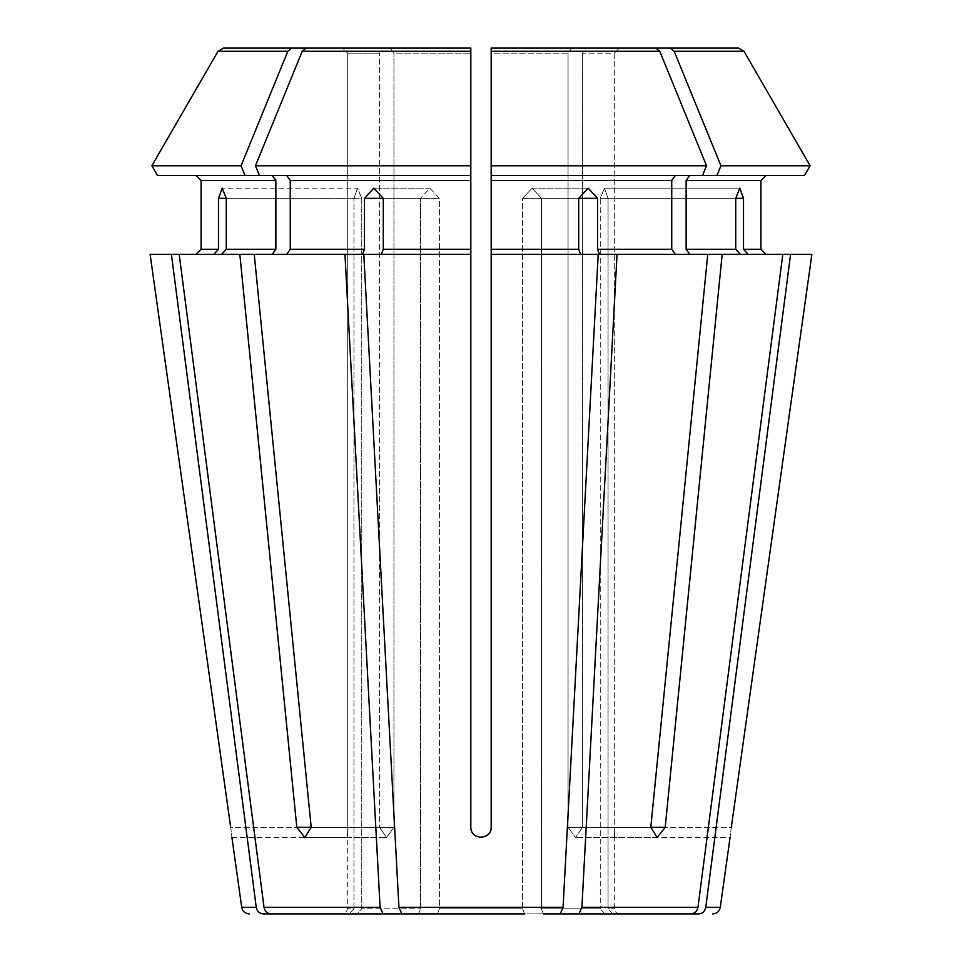 <?xml version="1.0" encoding="UTF-8"?>
<svg xmlns="http://www.w3.org/2000/svg" width="962" height="962" viewBox="0 0 962 962"><rect width="100%" height="100%" fill="white"/><g stroke="black" fill="none" stroke-linecap="round" stroke-linejoin="round"><path stroke-width="0.72" stroke-dasharray="4.81 3.61" d="M524.555 913.9L437.445 913.9L560.173 913.9L563.071 907.322L598.208 254.365L580.663 254.365L578.715 249.266L578.715 198.34L522.606 198.34L532.166 188.155L541.426 198.34L541.426 908.801L600.252 908.801L541.426 908.801L541.426 198.34L532.166 188.155L522.606 198.34L522.606 908.801L439.393 908.801L522.606 908.801L524.555 913.9L522.606 908.801L522.606 198.34L597.534 198.34L597.534 249.266L671.741 249.266L675.336 254.365L707.767 254.365L650.793 827.32L657.13 837.505L665.199 827.32L582.455 827.32L575.529 837.505L568.061 827.32L575.529 837.505L582.455 827.32L582.455 53.199L582.455 827.32L650.793 827.32L568.061 827.32L568.061 53.199L568.061 827.32L650.793 827.32M401.827 913.9L398.929 907.322L363.792 254.365L381.337 254.365L383.285 249.266L383.285 198.34L439.393 198.34L429.834 188.155L420.574 198.34L429.834 188.155L439.393 198.34L439.393 908.801L437.445 913.9L401.827 913.9L560.173 913.9M286.664 175.421L290.259 180.519L470.815 180.519L470.815 175.421L195.971 175.421L272.258 175.421L275.866 180.519L275.866 249.266L272.258 254.365L254.233 254.365L311.207 827.32L393.939 827.32L386.471 837.505L379.545 827.32L386.471 837.505L393.939 827.32L393.939 53.199L393.939 827.32L311.207 827.32L379.545 827.32L379.545 53.199L379.545 827.32L296.801 827.32L304.87 837.505L311.207 827.32M157.455 175.421L272.258 175.421M151.876 165.765L241.065 165.765A1113292.898 787216.95 90 0 1 287.83 51.287L218.013 51.287L223.521 48.1L375.926 48.1L342.592 48.1L347.703 53.199L347.703 827.32C347.282 840.379 347.282 840.379 347.703 827.32C347.282 840.379 347.282 840.379 347.703 827.32L347.703 53.199L379.545 53.199L347.703 53.199L342.592 48.1L223.521 48.1L375.926 48.1L379.545 53.199L375.926 48.1M543.374 913.9L541.426 908.801L543.374 913.9L604.978 913.9L543.374 913.9L578.992 913.9L581.89 907.322L617.039 254.365L740.427 254.365L735.726 249.266L735.726 198.34L600.252 198.34L604.509 188.155L608.056 198.34L608.056 908.801L614.694 908.801L608.056 908.801L608.056 198.34L604.509 188.155L600.252 198.34L600.252 908.801L600.252 198.34L743.518 198.34L739.79 188.155L735.726 198.34M275.866 180.519L201.07 180.519L201.07 249.266L218.482 249.266L218.482 198.34L353.944 198.34L357.491 188.155L361.748 198.34L361.748 908.801L420.574 908.801L361.748 908.801L357.022 913.9L418.626 913.9L420.574 908.801L420.574 198.34L420.574 908.801L418.626 913.9L271.031 913.9C267.244 913.527 264.911 911.339 264.033 907.322L179.197 254.365L213.78 254.365L218.482 249.266M218.482 198.34L222.21 188.155L357.491 188.155L353.944 198.34L226.274 198.34L361.748 198.34L357.491 188.155L222.21 188.155L226.274 198.34L226.274 249.266L275.866 249.266M287.83 51.287L291.739 48.1M612.77 913.9L608.056 908.801L612.77 913.9L698.761 913.9C702.561 913.527 704.893 911.339 705.759 907.322L790.596 254.365L811.88 254.365L766.029 254.365L811.88 254.365M259.427 175.421L255.471 165.765A1113292.826 787216.902 90 0 1 302.236 51.287L306.144 48.1L470.815 48.1L390.332 48.1L470.815 48.1L470.815 827.32C470.803 840.379 491.173 840.379 491.185 827.32C491.197 840.379 470.827 840.379 470.815 827.32L470.815 254.365L381.337 254.365L470.815 254.365L470.815 180.519M604.978 913.9L600.252 908.801L604.978 913.9L690.969 913.9C694.756 913.527 697.089 911.339 697.967 907.322L782.803 254.365L689.742 254.365L782.803 254.365L748.22 254.365L766.029 254.365L748.22 254.365L743.518 249.266L760.93 249.266L760.93 180.519L686.134 180.519L686.134 249.266L689.742 254.365M255.471 165.765L470.815 165.765L470.815 827.32C470.803 840.355 491.173 840.355 491.185 827.32L491.185 48.1L571.668 48.1L568.061 53.199L491.185 53.199L491.185 165.765L706.529 165.765A1113292.862 787216.926 90 0 0 659.764 51.287L655.856 48.1L571.668 48.1L568.061 53.199L491.185 53.199L491.185 827.32L491.185 254.365L598.208 254.365L491.185 254.365L491.185 175.421L702.573 175.421L675.336 175.421L671.741 180.519L671.741 249.266M571.668 48.1L491.185 48.1M804.545 175.421L689.742 175.421L766.029 175.421L689.742 175.421L686.134 180.519M716.979 175.421L720.935 165.765L810.124 165.765M720.935 165.765A1113292.898 787216.95 90 0 0 674.17 51.287L670.261 48.1L738.479 48.1L586.074 48.1L582.455 53.199L614.297 53.199L614.297 827.32C614.718 840.379 614.718 840.379 614.297 827.32C614.718 840.379 614.718 840.379 614.297 827.32L614.297 53.199L582.455 53.199L586.074 48.1L619.408 48.1L614.297 53.199L619.408 48.1L738.479 48.1L743.987 51.287L674.17 51.287M670.261 48.1L586.074 48.1M675.336 175.421L689.742 175.421M231.914 837.505L347.306 837.505L347.306 908.801L353.944 908.801L353.944 198.34L353.944 908.801L349.23 913.9L353.944 908.801L347.306 908.801C347.005 911.904 345.31 913.599 342.219 913.9L263.239 913.9C259.439 913.527 257.107 911.339 256.241 907.322L171.404 254.365L213.78 254.365L171.404 254.365M306.144 48.1L390.332 48.1L393.939 53.199L470.815 53.199L393.939 53.199L390.332 48.1M418.626 913.9L383.008 913.9L380.11 907.322L344.961 254.365L362.518 254.365L364.466 249.266L364.466 198.34L420.574 198.34L383.285 198.34L373.809 188.155L364.466 198.34M226.274 198.34L361.748 198.34L361.748 908.801L357.022 913.9M383.285 198.34L439.393 198.34L439.393 908.801L437.445 913.9M782.803 254.365L740.427 254.365M290.259 180.519L290.259 249.266L286.664 254.365L254.233 254.365L344.961 254.365M702.573 175.421L706.529 165.765M239.827 254.365L179.197 254.365L272.258 254.365L239.827 254.365L296.801 827.32M272.258 254.365L221.573 254.365L226.274 249.266M381.337 254.365L470.815 254.365M491.185 254.365L580.663 254.365M179.197 254.365L221.573 254.365M213.78 254.365L150.12 254.365M286.664 254.365L254.233 254.365M675.336 254.365L707.767 254.365M597.534 198.34L588.191 188.155L578.715 198.34M617.039 254.365L599.482 254.365L597.534 249.266M743.518 198.34L743.518 249.266M790.596 254.365L748.22 254.365M731.312 827.32C729.701 840.355 729.701 840.355 731.312 827.32L614.297 827.32L731.312 827.32M230.688 827.32C232.299 840.355 232.299 840.355 230.688 827.32L347.703 827.32L230.688 827.32M722.173 254.365L665.199 827.32M245.021 175.421L241.065 165.765M302.236 51.287L470.815 51.287M491.185 180.519L671.741 180.519M491.185 51.287L659.764 51.287M264.033 907.322L380.11 907.322M383.285 249.266L470.815 249.266M491.185 249.266L578.715 249.266M686.134 249.266L735.726 249.266M290.259 249.266L364.466 249.266M241.727 907.322L256.241 907.322M705.759 907.322L720.273 907.322M581.89 907.322L697.967 907.322M398.929 907.322L563.071 907.322M619.781 913.9C616.69 913.599 614.995 911.904 614.694 908.801L614.694 837.505L730.086 837.505M429.834 188.155L373.809 188.155L429.834 188.155M304.87 837.505L386.471 837.505L304.87 837.505M604.509 188.155L739.79 188.155L604.509 188.155M657.13 837.505L575.529 837.505L657.13 837.505M532.166 188.155L588.191 188.155L532.166 188.155"/><path stroke-width="1.44" d="M524.555 913.9L401.827 913.9L398.929 907.322L363.792 254.365L470.815 254.365L470.815 827.32C470.827 840.355 491.197 840.355 491.185 827.32L491.185 48.1L655.856 48.1L571.668 48.1M437.445 913.9L401.827 913.9M245.021 175.421L241.065 165.765L151.876 165.765L157.455 175.421L259.427 175.421L255.471 165.765A1113292.898 787216.95 -90 0 1 302.236 51.287L306.144 48.1L390.332 48.1M272.258 175.421L275.866 180.519L201.07 180.519L195.971 175.421L201.07 180.519L201.07 249.266L195.971 254.365L201.07 249.266L218.482 249.266L218.482 198.34L222.21 188.155L226.274 198.34L226.274 249.266L221.573 254.365M275.866 180.519L275.866 249.266L272.258 254.365M241.065 165.765A1113292.958 787216.998 -90 0 1 287.83 51.287L291.739 48.1L223.521 48.1L218.013 51.287A1113292.886 1113292.886 0 0 0 151.876 165.765A1113292.886 1113292.886 0 0 1 218.013 51.287L287.83 51.287M291.739 48.1L375.926 48.1M543.374 913.9L690.969 913.9L578.992 913.9L581.89 907.322L617.039 254.365L599.482 254.365L597.534 249.266L597.534 198.34L578.715 198.34L578.715 249.266L491.185 249.266M604.978 913.9L690.969 913.9C694.756 913.527 697.089 911.339 697.967 907.322L782.803 254.365L722.173 254.365L665.199 827.32L657.13 837.505L650.793 827.32L707.767 254.365L722.173 254.365M612.77 913.9L698.761 913.9C702.561 913.527 704.893 911.339 705.759 907.322L790.596 254.365L782.803 254.365M689.742 175.421L686.134 180.519L760.93 180.519L766.029 175.421L760.93 180.519L760.93 249.266L766.029 254.365L760.93 249.266L743.518 249.266L743.518 198.34L735.726 198.34L735.726 249.266L686.134 249.266L689.742 254.365M702.573 175.421L706.529 165.765L491.185 165.765L491.185 175.421L804.545 175.421L810.124 165.765A1113292.886 1113292.886 0 0 0 743.987 51.287L738.479 48.1L586.074 48.1M418.626 913.9L271.031 913.9L383.008 913.9L380.11 907.322L344.961 254.365L362.518 254.365L364.466 249.266L290.259 249.266L286.664 254.365M735.726 198.34L739.79 188.155L743.518 198.34M686.134 180.519L686.134 249.266M804.545 175.421L810.124 165.765L720.935 165.765A1113292.898 787216.95 -90 0 0 674.17 51.287L670.261 48.1M810.124 165.765A1113292.886 1113292.886 0 0 0 743.987 51.287L674.17 51.287M344.961 254.365L171.404 254.365L256.241 907.322C257.107 911.339 259.439 913.527 263.239 913.9L342.219 913.9M675.336 175.421L671.741 180.519L671.741 249.266L675.336 254.365M706.529 165.765A1113292.826 787216.902 -90 0 0 659.764 51.287L655.856 48.1L491.185 48.1L491.185 53.199L491.185 48.1M470.815 254.365L470.815 165.765L470.815 175.421L259.427 175.421M286.664 175.421L290.259 180.519L290.259 249.266M306.144 48.1L470.815 48.1L470.815 165.765L255.471 165.765M357.022 913.9L271.031 913.9C267.244 913.527 264.911 911.339 264.033 907.322L179.197 254.365M470.815 48.1L470.815 53.199L470.815 48.1M716.979 175.421L720.935 165.765M811.88 254.365L731.312 827.32C729.701 840.355 729.701 840.355 731.312 827.32L811.88 254.365L790.596 254.365M213.78 254.365L218.482 249.266M239.827 254.365L296.801 827.32L311.207 827.32L304.87 837.505L296.801 827.32M150.12 254.365L230.688 827.32C232.299 840.355 232.299 840.355 230.688 827.32L150.12 254.365L171.404 254.365M748.22 254.365L743.518 249.266M740.427 254.365L735.726 249.266M580.663 254.365L578.715 249.266M560.173 913.9L563.071 907.322L598.208 254.365L491.185 254.365M364.466 198.34L383.285 198.34L373.809 188.155L364.466 198.34L364.466 249.266M578.715 198.34L588.191 188.155L597.534 198.34M707.767 254.365L617.039 254.365M381.337 254.365L383.285 249.266L383.285 198.34M254.233 254.365L311.207 827.32M157.455 175.421L151.876 165.765M275.866 249.266L226.274 249.266M671.741 180.519L491.185 180.519M659.764 51.287L491.185 51.287M470.815 180.519L290.259 180.519M470.815 51.287L302.236 51.287M665.199 827.32L650.793 827.32M218.482 198.34L226.274 198.34M671.741 249.266L597.534 249.266M470.815 249.266L383.285 249.266M256.241 907.322L241.727 907.322C242.58 911.351 245.094 913.551 249.29 913.9M380.11 907.322L264.033 907.322M563.071 907.322L398.929 907.322M697.967 907.322L581.89 907.322M712.71 913.9C716.906 913.551 719.42 911.351 720.273 907.322L705.759 907.322M241.727 907.322L231.914 837.505M720.273 907.322L730.086 837.505"/></g></svg>
